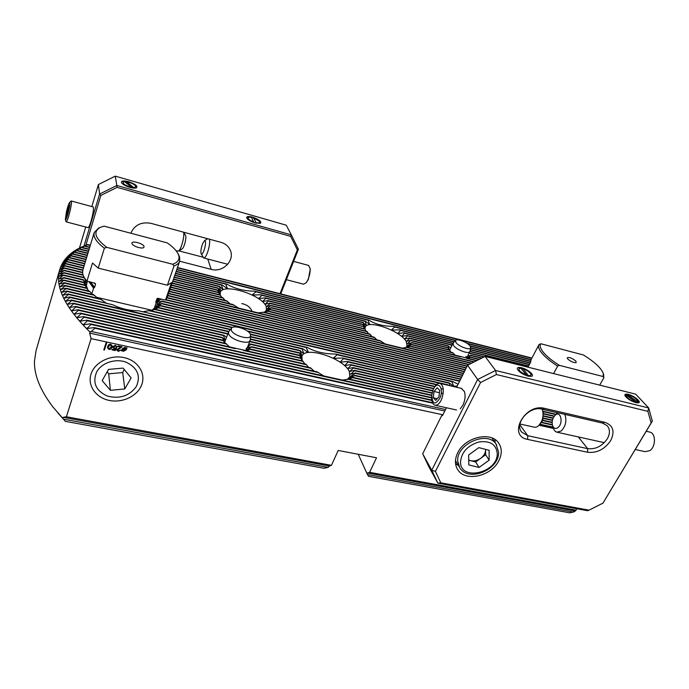 <?xml version="1.0" encoding="UTF-8"?>
<svg xmlns="http://www.w3.org/2000/svg" width="689" height="689" viewBox="0 0 689 689"><rect width="100%" height="100%" fill="white"/><g stroke="black" fill="none" stroke-linecap="round" stroke-linejoin="round"><path stroke-width="1.03" d="M58.083 413.193L65.412 421.367L62.777 418.326L63.087 417.336L329.471 466.031L328.119 467.375L323.976 468.253L65.412 421.367M449.219 349.848L448.005 347.652L448.918 349.779M450.692 348.023L448.22 345.826L449.159 349.762M452.173 344.974L450.856 344.931L451.571 346.214M91.034 374.058C87.202 385.694 96.098 398.001 109.603 400.498C123.055 403.168 137.998 395.684 141.856 384.359C145.913 373.076 137.705 360.433 123.968 357.582C110.283 354.559 94.651 362.38 91.034 374.058M250.279 339.772L250.15 340.375C248.953 345.232 230.686 339.858 228.679 334.019L228.533 332.115L224.924 341.623L224.915 343.174M225.225 340.547L222.314 337.464L224.795 342.976M226.595 337.222L223.908 335.285L223.443 335.603L225.329 340.185L224.64 340.022M247.48 347.196L250.805 344.44L250.469 343.94L248.6 344.328M87.314 281.215L86.418 285.642L87.641 289.44M84.325 277.589L86.478 283.024L83.481 280.173L86.254 285.392L83.636 282.266L86.564 288.028M160.201 298.742L158.849 299.086M158.143 301.343L161.26 298.992M241.727 303.599C246.584 304.383 250.073 307.001 252.191 311.428M264.438 312.255L266.436 310.119L266.238 306.717C262.466 295.004 222.892 282.533 220.265 292.437L220.247 295.056M457.255 385.952L452.957 386.4M405.666 347.678L407.113 346.171L406.217 341.451C400.18 330.617 367.719 319.248 365.204 327.206L364.989 329.118M347.118 379.475L349.891 376.866L349.349 371.56C343.63 358.289 305.236 345.68 301.928 356.196L302.127 360.554M264.852 312.203L270.346 309.447L266.316 310.773L271.113 307.88L266.97 308.827L271.018 305.425L266.497 306.588L270.217 303.513L269.985 303.108L265.136 304.211L268.452 301.024L268.064 300.585L262.673 301.541L265.73 298.303L265.17 297.829L258.892 298.561L261.794 295.297L260.985 294.763L252.923 295.038L252.536 294.616L255.929 291.817L254.629 291.154C243.975 291.068 234.708 288.708 226.81 284.092L225.759 284.161L227.413 288.613L221.961 284.893L221.402 285.091L222.969 289.544L219.335 286.279L220.764 291.068L218.043 288.019L219.929 292.946L217.836 290.413L219.929 294.72M363.671 326.879L364.559 328.748L363.603 326.707L270.217 303.513M364.739 328.791L363.603 326.707M407.165 347.402L410.041 346.334L406.398 347.282L411.591 344.397L407.569 345.577L411.746 342.786L407.518 343.587L410.937 340.306L406.458 341.339L409.714 338.394L409.404 337.989L404.658 338.979L407.543 335.922L407.104 335.5L401.876 336.361L404.529 333.269L403.935 332.796L397.941 333.459L400.464 330.35L399.646 329.824L392.075 330.091L391.688 329.686L394.685 327.008L393.436 326.379C383.54 326.319 375.376 324.252 368.934 320.161L368.115 320.264L369.605 324.433L365.291 321.134L366.315 325.527L363.447 322.917L365.006 327.137L363.112 324.777L364.688 328.696M448.306 385.323L447.833 385.211M458.125 384.212L452.509 381.422L451.734 381.611L453.526 385.702L452.949 385.849L449.202 382.869L449.814 385.676M348.462 379.217L352.57 377.701L348.617 378.683L354.559 375.651L350.296 376.556L355.171 373.309L350.546 374.136L354.749 370.76L354.585 370.32L349.616 371.431L353.414 368.029L353.104 367.556L347.833 368.632L351.192 365.118L350.727 364.61L344.905 365.558L347.988 361.992L347.351 361.449L340.624 362.181L340.4 361.759L343.561 358.607L342.657 358.004L334.122 358.306L333.665 357.832L337.145 354.766L335.75 354.043C324.502 354.008 314.994 351.778 307.225 347.359L306.2 347.514L308.259 351.924L307.897 352.217L302.635 348.66L302.135 348.944L303.746 353.655L300.103 350.882L301.894 355.653L299.414 352.751L301.446 358.004L299.569 355.24L301.911 360.175M106.364 341.951L103.781 349.909L104.409 350.046L106.984 342.088L91.103 338.635L89.622 333.088L89.958 332.012C64.775 307.268 54.715 286.417 59.788 269.459L36.069 350.546L34.45 361.312C34.114 375.1 40.255 390.293 52.881 406.898L62.777 418.326M115.476 345.275L117.009 347.127L115.296 345.895L113.547 347.187L114.572 348.057L116.553 348.005L115.192 350.58L112.023 349.9L112.229 349.297L114.822 349.848L115.502 348.548L114.253 348.643L112.712 347.316L112.789 346.567L115.476 345.275M126.871 347.695L126.337 349.762L123.52 351.287L121.393 350.641L122.048 350.245L122.099 348.849L124.89 347.316L126.199 348.066L126.871 347.695M103.789 349.9L104.401 350.029L106.984 342.088L442.898 414.804M521.797 432.201L527.74 435.698L587.639 448.642C595.589 449.521 602.169 446.205 607.379 438.704C610.187 433.502 610.109 429.152 607.13 425.638L602.41 423.055L542.191 409.137C529.583 405.511 513.779 423.58 521.806 432.21L521.229 431.4M91.103 338.635L66.385 416.759L331.435 465.333L329.471 466.031M358.22 454.275L367.116 473.834L367.521 472.99L369.597 472.335L376.521 457.763L338.204 450.46L331.435 465.333M369.597 472.335L576.073 510.179L574.454 511.651L569.906 512.857L368.512 476.332L367.116 473.834M576.908 508.758L576.073 510.179M118.086 345.912L122.108 346.791L117.698 349.659L118.551 350.796L120.876 349.995L118.336 351.399L116.846 350.141L116.906 349.487L121.014 347.204L117.888 346.524L118.086 345.912M110.671 344.233L112.1 345.628L111.885 347.256C111.558 348.729 110.593 349.444 108.983 349.392L107.544 347.971L107.76 346.369C108.087 344.888 109.06 344.181 110.671 344.233M328.119 467.375L63.56 419.205M573.515 512.065L367.495 474.549M367.521 472.99L574.902 510.902M342.399 380.095L349.202 379.053L431.633 397.553M59.788 269.459C62.854 259.796 70.037 252.363 81.319 247.179L87.632 244.543L75.506 250.357L79.381 248.832L73.129 251.941L77.047 250.417L70.95 253.595L74.92 252.079L68.96 255.326L72.982 253.819L67.539 256.859L70.958 255.929L65.533 259.004L69.667 257.497L64.094 260.942L68.073 259.779L62.828 262.948L67.091 261.467L61.734 265.024L66.066 263.551L60.821 267.168L65.231 265.704L60.089 269.382L64.568 267.926L59.53 271.664L64.025 270.605L59.142 274.007L63.758 272.973L58.935 276.418L63.681 274.997L58.918 278.907L63.776 277.917L59.073 281.457L64.008 280.061L59.426 284.075L64.456 282.697L64.551 283.145L59.96 286.762L65.102 285.401L65.231 285.866L60.692 289.518L65.946 288.183L66.11 288.657L61.614 292.351L66.997 291.034L67.195 291.516L62.751 295.254L68.254 293.962L68.487 294.453L64.094 298.225L69.727 296.959L69.994 297.467L65.653 301.282L71.423 300.034L71.734 300.55L67.427 304.4L73.353 303.186L73.697 303.72L69.443 307.604L75.523 306.416L75.911 306.958L71.69 310.885L77.943 309.723L78.374 310.291L74.197 314.244L80.622 313.125L81.095 313.693L76.953 317.689L83.576 316.604L84.101 317.19L79.993 321.22L86.823 320.17L317.138 371.853L323.727 375.927M83.576 316.604L310.438 367.78L314.184 371.199M80.622 313.125L305.916 364.205L308.612 367.366M247.592 350.417L250.624 349.073L302.755 360.958L304.822 363.956M250.624 349.073L246.257 350.477L251.623 346.739L300.68 357.97L302.299 360.847M402.204 348.117L407.388 347.359L471.707 363.146M258.056 312.866L264.094 312.169L379.992 340.633L385.134 343.949M264.645 312.306L268.245 311.049L373.989 337.11L376.978 339.892M270.346 309.447L369.829 334.062L372 336.62M271.173 307.552L366.832 331.306L368.512 333.734M271.018 305.425L364.765 328.799L366.083 331.125M268.245 311.049L264.585 312.289M170.028 289.079L232.839 304.495L238.583 308.104M170.743 287.012L226.741 300.817L230.031 303.806M171.449 284.97L222.745 297.665L225.105 300.413M172.147 282.955L220.084 294.858L221.875 297.45M220.006 294.84L218.465 292.325L219.851 294.797M63.087 417.336L66.385 416.759M89.958 332.012L91.232 331.487L445.533 409.499M86.823 320.17L87.391 320.773L83.317 324.838L90.362 323.83L90.991 324.45L86.952 328.541L94.238 327.585L94.918 328.214L91.232 331.487M89.622 333.088L444.784 411.006M152.958 310.007L158.117 307.819L154.388 308.999L160.606 305.546L156.3 306.993L161.536 303.737L157.161 304.753L161.855 301.403L157.859 302.152M150.796 310.679L154.801 309.387M143.717 311.574L150.064 310.515L230.522 329.376M68.254 293.962L112.927 304.822C121.031 308.784 129.515 310.765 138.394 310.756L228.929 331.461M66.997 291.034L99.948 298.759L105.77 302.712M65.946 288.183L93.713 294.72L97.631 298.216M65.102 285.401L89.432 291.163L92.404 294.418M64.456 282.697L86.487 287.933L88.838 291.025M152.105 310.283L156.601 305.847L158.944 298.432M251.623 346.739L247.205 347.962M77.943 309.723L225.889 343.441L229.463 346.868M223.15 340.435L224.95 343.225M245.921 350.598L246.421 348.109M468.244 358.409L470.794 357.126L466.832 358.263L470.742 355.533L467.788 355.894M411.591 344.397L476.883 360.545M411.695 342.45L452.57 352.604L455.128 355.162M410.937 340.306L449.469 349.917L450.95 352.2M470.027 351.261L466.574 358.332L465.971 356.282M165.61 299.922L464.317 371.759M165.894 299.594L464.472 371.457M161.855 301.403L463.396 373.619M161.829 300.998L463.551 373.309M63.681 275.411L83.481 280.173M63.75 277.495L83.636 282.266M63.776 277.917L83.739 282.697M63.681 274.997L83.524 279.777M261.794 295.297L364.903 321.358M400.464 330.35L452.845 343.587M470.604 348.074L530.125 363.12M78.977 249.091L88.468 251.494M175.419 273.473L221.402 285.091M399.646 329.824L452.983 343.311M470.656 347.79L530.263 362.862M260.985 294.763L365.291 321.134M79.381 248.832L88.571 251.158M175.531 273.145L221.961 284.893M255.929 291.817L368.115 320.264M394.685 327.008L454.06 342.071M470.165 346.154L530.651 361.492M81.474 247.566L89.07 249.496M176.074 271.561L225.759 284.161M393.436 326.379L454.284 341.822M469.881 345.775L530.659 361.2M254.629 291.154L368.934 320.161M81.913 247.325L89.174 249.168M176.186 271.251L226.81 284.092M176.728 269.675L455.386 340.59M467.521 343.682L530.986 359.83M84.187 246.128L89.673 247.523M84.661 245.887L89.768 247.196M176.832 269.365L455.601 340.349M466.806 343.2L531.116 359.58M242.425 286.4L237.808 285.22M382.18 321.961L378.106 320.928M63.758 272.973L84.075 277.882M166.962 297.898L465.239 369.924M167.108 297.536L465.385 369.623M63.793 272.568L84.256 277.521M64.025 270.605L83.197 275.247M167.728 295.745L466.143 368.107M167.849 295.392L466.289 367.805M64.094 270.217L83.042 274.816M64.482 268.297L82.602 272.715M168.46 293.617L467.039 366.307M168.581 293.264L467.185 366.005M64.568 267.926L82.577 272.31M65.11 266.066L82.758 270.381M169.193 291.507L468.623 364.696M169.313 291.154L469.071 364.472M65.231 265.704L82.861 270.01L82.594 272.577C82.792 275.204 84.247 278.046 86.952 281.129L92.498 263.017L98.208 268.124L104.383 248.186L106.709 247.334L172.638 264.24C177.736 262.483 179.777 259.615 178.752 255.636L177.934 253.569C176.1 250.116 172.526 246.55 167.186 242.873L104.03 226.138L100.241 227.422C92.782 231.65 94.936 238.291 106.709 247.334M263.052 312.281L381.301 341.296M169.907 289.423L234.208 305.201M406.588 347.497L471.267 363.37M65.92 263.904L83.412 268.193M66.066 263.551L83.515 267.832M267.728 311.273L374.825 337.662M410.041 346.334L473.877 362.061M170.622 287.356L227.577 301.386M66.902 261.803L84.067 266.032M410.386 346.085L474.308 361.837M67.091 261.467L84.17 265.678M270.097 309.731L370.432 334.544M466.625 358.332L476.461 360.76M411.479 344.698L460.665 356.859M68.073 259.779L84.713 263.896M171.328 285.315L223.305 298.165M68.289 259.443L84.816 263.534M271.113 307.88L367.271 331.745M411.746 342.786L453.293 353.104M69.425 257.824L85.35 261.777M172.026 283.291L220.454 295.305M470.63 357.402L479.01 359.486M69.667 257.497L85.462 261.424M470.794 357.126L479.432 359.27M271.104 305.795L365.049 329.204M411.118 340.676L449.865 350.331M70.958 255.929L85.987 259.675M172.715 281.284L218.671 292.73M470.742 355.533L481.525 358.22M71.234 255.628L86.091 259.331M172.836 280.948L218.465 292.325M470.587 355.179L481.938 358.013M409.714 338.394L448.143 347.997M72.672 254.112L86.616 257.6M173.404 279.303L217.836 290.413M469.2 353.268L484.014 356.971M409.404 337.989L448.005 347.652M269.985 303.108L363.525 326.508M72.982 253.819L86.719 257.255M173.516 278.976L217.784 290.052M469.235 352.966L484.427 356.764M268.452 301.024L363.112 324.777M407.543 335.922L448.039 346.093M74.584 252.363L87.245 255.541M174.084 277.34L217.931 288.338M455.55 340.409C456.971 338.221 467.633 342.364 470.087 346.05L470.673 347.712C470.484 350.744 458.469 346.472 455.885 342.442L455.55 340.409L453.112 343.131L453.474 345.43C456.204 349.754 468.994 354.525 469.924 351.571L528.463 366.272M407.104 335.5L448.22 345.826M268.064 300.585L363.103 324.45M74.92 252.079L87.348 255.206M174.196 277.012L218.043 288.019M470.673 347.712L470.019 351.312L528.601 366.005M265.73 298.303L363.447 322.917M404.529 333.269L450.856 344.931M76.677 250.693L87.856 253.509M174.756 275.393L219.033 286.546M470.286 349.823L529.298 364.688M403.935 332.796L452.182 344.956M265.17 297.829L363.603 322.633M77.047 250.417L87.959 253.173M174.868 275.075L219.335 286.279M470.337 349.53L529.436 364.429M87.124 244.759L90.268 245.56M177.374 267.806L531.779 358.314M87.632 244.543L90.362 245.241M177.478 267.496L531.908 358.056M353.026 377.383L431.779 395.15M542.854 420.204L552.13 422.297M84.101 317.19L311.368 368.417M352.57 377.701L431.745 395.546M542.708 420.557L552.122 422.676M541.752 422.262L552.268 424.631M87.391 320.773L318.611 372.62M348.212 379.26L431.633 397.958M541.511 422.598L552.354 425.035M90.362 323.83L431.779 400.051M540.038 424.217L553 427.111M90.991 324.45L431.848 400.473M539.737 424.536L553.129 427.524M161.639 303.358L462.62 375.186M64.008 280.061L84.601 284.979M64.068 280.501L84.85 285.453M161.536 303.737L462.457 375.496M160.606 305.546L461.673 377.081M64.551 283.145L86.9 288.45M160.339 305.89L461.518 377.4M158.573 307.518L460.717 378.993M65.231 285.866L90.044 291.731M158.117 307.819L460.562 379.32M155.266 309.223L232.486 327.404M247.067 330.841L459.752 380.931M247.876 331.435L459.589 381.258M154.56 309.473L231.969 327.688M322.908 349.09L318.172 347.971M66.11 288.657L94.591 295.357M335.75 354.043L452.509 381.422M250.245 334.001L307.225 347.359M337.145 354.766L451.734 381.611M148.919 310.661L230.255 329.721M250.452 334.449L306.2 347.514M67.195 291.516L101.274 299.5M342.657 358.004L449.202 382.869M250.546 336.508L302.635 348.66M343.561 358.607L448.884 383.17M138.394 310.756L228.679 331.814M250.52 336.904L302.135 348.944M68.487 294.453L112.927 304.822M347.351 361.449L447.91 384.815M69.727 296.959L227.93 333.709M250.348 338.919L300.344 350.529M347.988 361.992L447.816 385.168M250.314 339.324L300.103 350.882M69.994 297.467L227.783 334.087M350.727 364.61L436.662 384.479M249.797 341.27L299.414 352.751M71.423 300.034L223.908 335.285M351.192 365.118L436.326 384.789M249.651 341.658L299.37 353.147M542.054 409.214L557.53 412.789M71.734 300.55L223.443 335.603M353.104 367.556L434.974 386.4M250.469 343.94L299.569 355.24M542.76 411.204L556.032 414.253M73.353 303.186L222.314 337.464M353.414 368.029L434.75 386.736M250.805 344.44L299.681 355.679M542.889 411.6L555.747 414.554M73.697 303.72L222.28 337.877M354.585 370.32L433.786 388.458M543.509 413.581L554.369 416.07M75.523 306.416L222.995 340.185M251.614 347.161L300.955 358.452M354.749 370.76L433.614 388.811M543.587 413.968L554.128 416.389M75.911 306.958L223.314 340.693M355.171 372.895L432.873 390.603M543.733 415.872L553.181 418.025M250.193 349.409L303.203 361.475M355.171 373.309L432.735 390.973M543.724 416.242L553.034 418.361M78.374 310.291L226.655 344.052M354.749 375.272L432.184 392.833M543.492 418.068L552.457 420.101M243.458 350.477L306.562 364.774M354.559 375.651L432.098 393.212M543.414 418.43L552.38 420.462M81.095 313.693L235.362 348.643M94.238 327.585L432.477 402.686M94.918 328.214L432.692 403.16M127.069 347.885L126.363 348.35M126.466 348.729L126.337 349.762L123.52 351.287M123.52 351.269L122.203 350.52M122.203 350.503L121.583 350.899M125.751 348.772L122.823 350.167L123.736 350.753L125.631 349.616L125.734 348.712L122.823 350.176M122.814 348.944L122.694 349.891L125.631 348.419L124.709 347.842L122.814 348.944L122.685 349.814M125.622 348.401L124.709 347.859L122.823 348.961M122.099 346.782L117.655 350.029M120.842 350.064L118.336 351.399L116.837 350.09M117.888 346.515L121.014 347.204M117.035 346.627L117.009 347.127L116.226 346.946M116.226 346.688L115.296 345.878L113.599 346.688M113.599 346.67L113.539 347.153M116.544 348.005L115.192 350.58L112.031 349.891M115.502 348.531L114.253 348.643L112.703 347.256M112.109 345.689L111.885 347.256C111.558 348.712 110.593 349.426 108.983 349.383L108.983 349.392M108.983 349.383L107.536 347.885M111.317 345.714L110.464 344.836L108.552 346.524L108.328 347.902M109.181 348.78L111.093 347.084L111.308 345.671L110.464 344.844L108.552 346.541L108.337 347.954L109.181 348.78M567.727 358.978C570.871 361.656 573.696 362.87 576.193 362.612L575.849 361.088C571.801 357.892 568.907 356.833 567.159 357.91L567.727 358.978M543.69 352.734C547.204 356.799 552.457 361.019 559.459 365.377L603.194 376.547L603.271 373.498C601.204 368.055 594.59 361.889 583.437 354.99L540.856 343.751C539.401 345.732 540.348 348.72 543.69 352.734M540.856 343.751L538.953 344.681C537.92 346.748 538.987 349.685 542.165 353.5C545.628 357.531 550.787 361.734 557.642 366.092L559.459 365.377M603.194 376.547L603.831 377.856L603.469 374.067M603.831 377.856L599.714 385.134M538.953 344.681L531.073 359.649L530.676 362.069L527.989 367.177M553.586 373.584L557.642 366.092M136.301 386.563C129.299 396.097 119.585 399.241 107.157 395.994C95.771 390.629 92.292 382.567 96.718 371.81C101.765 362.629 115.83 358.142 126.397 362.302C137.645 367.978 140.952 376.065 136.301 386.563M123.09 368.098L108.509 369.407L102.179 380.612L110.395 390.327L124.778 388.958L131.143 377.925L123.09 368.098M107.191 371.75L108.69 373.834L122.702 372.56L124.778 388.958M108.69 373.834L110.395 390.327M122.702 372.56L124.192 369.442M144.087 246.602C143.734 243.501 131.108 240.194 131.943 243.432L131.952 243.484C132.219 246.016 142.123 249.332 143.803 247.454L144.087 246.602M172.638 264.24L173.998 265.997C177.047 264.86 178.933 263.25 179.665 261.174L179.691 257.264L177.96 253.621M100.215 227.43L98.544 228.119L94.204 232.563L93.988 234.966C94.471 238.928 97.933 243.338 104.383 248.186M91.861 293.807L93.592 288.235L94.626 287.235L95.538 284.299L95.194 283.291L86.952 281.129M173.998 265.997L167.401 285.212L171.509 282.654L165.524 300.016L157.204 298.475L155.809 301.842L156.067 303.117L158.651 299.836M156.067 303.117L154 309.172M88.803 281.568L93.592 288.235M165.524 300.016L167.16 297.372L179.665 261.174M152.028 310.308L96.632 297.303M167.401 285.212L98.208 268.124M628.196 396.115L627.455 395.96M628.187 394.349C625.741 393.798 624.639 394.134 624.871 395.365C626.663 398.371 630.34 400.8 635.904 402.66L638.479 402.832C641.907 402.187 633.889 395.615 628.187 394.349M521.521 367.754C518.412 367.073 517.026 367.513 517.353 369.089C519.075 372.051 522.684 374.411 528.187 376.16L531.512 376.349C535.129 375.505 527.671 369.132 521.521 367.754M604.899 422.348C613.184 425.337 615.105 431.435 610.669 440.633C604.58 449.383 596.889 453.259 587.614 452.251L527.636 439.401C507.19 436.051 524.76 403.022 544.56 408.362L604.899 422.348L602.41 423.055M461.346 388.346L464.438 391.567C465.643 395.762 465.135 400.283 462.93 405.132L460.226 408.801M457.78 452.673C454.688 459.046 454.671 464.713 457.729 469.657C465.084 482.154 491.119 476.452 498.733 460.889C502.178 454.085 502.1 448.065 498.491 442.829C490.732 431.081 464.98 437.196 457.78 452.673M455.558 463.766L458.366 465.419M446.403 407.75L442.527 415.536L441.528 415.906L422.693 453.775L431.727 470.234L477.649 379.484L467.573 365.222L456.609 387.252M647.901 411.342L648.693 407.966L635.671 394.142L485.09 356.428L495.58 370.475L648.693 407.966L652.337 421.108L602.961 503.134L651.131 422.943L647.901 411.342L496.416 374.54L480.569 382.498L435.414 471.379L440.788 482.817L589.017 510.17L602.961 503.134M539.091 425.225L553.405 428.412M589.017 510.17L587.536 510.713L437.851 483.161L428.765 466.574L422.693 453.775M495.158 442.734L494.9 439.487M440.788 482.817L437.851 483.161L431.727 470.234L435.414 471.379M485.09 356.428L467.573 365.222M480.569 382.498L477.649 379.484L495.58 370.475L496.416 374.54M651.131 422.943L652.337 421.108M442.459 414.959L441.528 415.906M649.417 432.003L649.908 432.115C655.988 433.39 655.945 446.765 649.796 450.649L645.059 451.674L635.275 449.512M564.825 414.365C566.969 420.574 565.781 426.112 561.268 430.978L556.85 432.167C555.084 431.607 553.853 430.082 553.155 427.593L552.604 425.862M556.367 413.882L557.642 412.702M557.969 427.533C555.394 429.247 553.534 428.48 552.406 425.234C551.708 421.59 552.5 418.387 554.774 415.613L555.291 415.123C560.768 410.17 563.662 423.235 557.969 427.533M432.959 390.362L431.77 395.236C432.408 404.598 435.172 405.476 440.056 397.854C444.5 387.227 436.947 379.57 432.959 390.362M431.693 396.339C431.46 401.239 432.511 404.185 434.854 405.192C437.42 405.649 439.728 403.539 441.77 398.871C444.25 390.956 443.707 385.806 440.159 383.437C437.541 382.981 435.224 385.108 433.183 389.81L433.123 389.974M519.954 424.011L534.053 427.128C535.715 427.559 537.377 426.939 539.056 425.259L541.597 421.315C543.096 417.646 543.432 414.123 542.622 410.765L541.993 409.094M539.28 425.018L542.734 420.497L543.225 412.642M433.26 397.768L435.724 400.404L438.971 396.709L439.72 390.353L437.231 387.769L434.018 391.481L433.26 397.768L437.248 398.664M443.156 393.557L441.244 393.126M439.444 392.713L434.018 391.481M443.268 389.156L441.124 388.656M479.044 467.452L475.643 461.957L480.646 458.349C483.85 455.92 485.512 453.078 485.624 449.822L485.65 454.74L489.138 460.192L489.121 450.279L478.855 447.626L468.649 454.99L468.813 464.911L479.044 467.452L489.138 460.192M475.643 461.957L468.735 460.226M468.735 459.976L470.57 460.683C473.954 461.406 477.305 460.622 480.646 458.349L485.65 454.74M637.747 401.765L637.54 400.412C634.836 397.45 631.477 395.615 627.481 394.892L637.747 401.765L638.359 402.867M625.724 394.78L627.343 394.892M624.82 395.098L626.31 395.202L637.179 402.884M626.31 395.202C624.561 396.554 633.294 402.342 636.739 402.092M520.867 368.288L520.273 368.253C517.396 369.562 519.506 371.845 526.611 375.1L520.867 368.288M526.723 375.729L526.611 375.1M528.971 376.332L523.08 368.796L522.021 368.744M528.833 375.608C530.935 375.729 531.495 375.031 530.513 373.498C528.911 371.569 526.43 370.002 523.08 368.796M129.816 187.348C132.96 188.2 135.199 188.347 136.525 187.804C137.895 186.047 135.285 184.023 128.697 181.732C123.46 180.449 121.057 180.768 121.488 182.688C122.702 184.445 125.484 186.004 129.816 187.348M255.188 222.943L260.476 223.331C261.699 221.557 259.047 219.498 252.536 217.164C248.333 216.105 246.404 216.389 246.748 218.008C247.962 219.886 250.779 221.531 255.188 222.943M88.235 227.611C88.924 227.172 89.846 225.079 91 221.324C92.972 214.236 93.747 209.499 93.334 207.122L93.101 206.915M130.824 233.235C134.579 224.95 141.271 221.643 150.9 223.322L220.928 242.321C225.294 243.605 228.369 246.162 230.169 249.995C235.293 260.278 222.831 272.896 211.17 269.365L179.648 261.217M280.01 293.695L297.355 249.892L290.663 236.361L291.318 234.871L286.228 225.182L115.252 176.143L116.829 185.47L291.318 234.871L298.415 249.246L280.724 293.876M83.998 246.007L99.595 194.057L98.398 184.54L91.826 206.571M85.729 227L79.433 248.1M203.074 257.212L178.925 250.874M290.663 236.361L117.087 187.348L100.852 195.435L85.858 245.258M100.852 195.435L99.595 194.057L116.829 185.47L117.087 187.348M115.252 176.143L98.398 184.54M298.415 249.246L297.355 249.892M128.404 183.412L126.139 182.904M66.463 211.712L65.36 219.524C65.989 220.161 67.134 217.173 68.788 210.567C69.977 205.107 70.226 202.437 69.546 202.557C68.693 203.66 67.668 206.709 66.463 211.712M65.395 219.645L66.135 221.858C67.066 221.453 68.392 217.75 70.123 210.731C71.38 205.029 71.768 201.782 71.277 200.99L70.933 201.154M176.048 250.71L178.477 251.149C180.036 249.926 181.517 246.507 182.921 240.9C183.799 236.895 184.032 234.002 183.627 232.202M178.623 251.054L182.18 248.875C183.265 248.023 184.282 245.68 185.238 241.848C185.901 238.79 186.03 236.706 185.617 235.604L185.548 235.474M66.006 216.544L66.807 216.174L68.426 210.739L69.227 205.71L68.409 206.14L66.006 216.544M68.09 211.885L66.807 211.54M69.133 206.33L68.409 206.14M310.231 269.278L308.336 279.458L306.338 282.533M308.508 265.411L310.102 268.357C310.351 272.069 309.559 275.996 307.733 280.147L306.174 282.748L303.591 284.187L286.357 279.665M209.447 239.204C210.085 242.717 209.318 247.489 207.139 253.509C205.796 256.704 204.642 258.186 203.686 257.97L201.205 253.871M203.823 251.02C202.644 253.776 201.748 254.68 201.128 253.733C200.551 251.476 201.05 248.135 202.618 243.717L204.547 240.642C206.106 241.236 205.865 244.69 203.823 251.02M124.442 181.612L124.02 181.655C121.824 183.377 124.468 185.263 131.961 187.322L124.442 181.612M132.219 187.899L131.961 187.322M134.381 188.131L126.561 181.75L125.432 181.853M134.079 187.442C135.785 187.262 136.121 186.581 135.078 185.419C133.089 183.687 130.247 182.464 126.561 181.75M256.317 222.728C259.34 223.176 260.313 222.65 259.253 221.143L253.741 217.991L256.334 223.227M253.173 218.163L253.741 217.991M253.965 222.091C248.557 219.817 246.929 218.18 249.082 217.199L251.407 217.362L253.983 222.556M250.357 334.225L250.624 335.569C250.684 340.512 233.278 335.801 231.323 330.307L231.409 328.214C233.511 324.553 248.479 329.333 250.357 334.225M228.533 332.115L228.843 331.573M59.133 278.563L59.719 278.701M258.719 298.191L260.003 298.509M365.807 325.087L366.393 325.234M397.742 333.106L399 333.416M222.297 289.044L223.107 289.242M252.536 294.616L254.465 295.099M368.701 323.89L369.872 324.183M391.688 329.686L393.514 330.143M226.293 288.002L227.766 288.372M59.176 276.091L59.719 276.22M85.97 282.516L86.418 282.619M59.392 273.679L59.909 273.809M59.797 271.345L60.27 271.457M60.374 269.072L60.804 269.175M267.177 308.543L267.642 308.655M407.655 343.303L408.189 343.441M266.66 306.329L267.28 306.476M406.579 341.081L407.251 341.253M265.162 303.883L265.945 304.082M404.641 338.661L405.451 338.867M262.612 301.196L263.594 301.446M401.782 336.025L402.772 336.275M220.291 290.612L220.781 290.732M340.4 361.759L341.933 362.121M64.198 297.837L65.085 298.044M303.057 353.121L303.875 353.311M76.944 317.259L78.184 317.534M79.958 320.781L81.268 321.074M83.257 324.39L84.644 324.691M59.28 281.112L59.909 281.258M157.411 304.435L157.91 304.555M59.607 283.722L60.279 283.877M60.132 286.4L60.839 286.572M60.847 289.156L61.597 289.328M318.327 351.907L321.987 352.759M61.76 291.981L62.553 292.162M306.717 351.571L308.259 351.924M333.665 357.832L335.905 358.358M452.329 385.427L453.526 385.702M62.871 294.875L63.715 295.073M301.42 355.171L301.894 355.283M344.793 365.161L345.999 365.437M65.731 300.886L66.678 301.102M347.824 368.262L348.806 368.486M67.496 304.004L68.495 304.228M349.771 371.13L350.589 371.319M69.486 307.191L70.536 307.432M350.718 373.8L351.381 373.946M71.716 310.472L72.827 310.722M350.589 376.246L351.08 376.358M74.197 313.822L75.377 314.089M86.866 328.085L88.33 328.412M94.092 282.843L95.538 284.299M89.751 281.801L94.281 287.709M90.38 281.947L94.626 287.235M155.809 302.376L158.659 298.363M155.809 301.842L158.548 298.337M156.782 298.992L157.678 298.294M519.842 424.768L527.74 435.698L527.636 439.401M578.295 436.912L587.639 448.642L587.614 452.251M542.191 409.137L544.56 408.362M491.998 437.98L495.994 443.974L498.603 452.191C499.327 469.752 468.727 482.619 459.778 467.814L457.72 461.07C456.239 444.095 487.209 430.298 495.994 443.974L496.7 445.034M460.528 461.871C460.226 481.749 498.069 472.818 497.243 453.379C496.132 444.276 489.982 440.478 478.803 441.985C467.598 445.585 461.509 452.208 460.528 461.871M211.17 269.365L207.768 259.038M448.453 348.72L448.039 347.738M264.998 312.203L267.401 311.394M219.869 294.806L218.585 292.558M82.585 246.662L81.319 247.179M603.271 373.498L603.788 374.954M177.934 253.569L178.839 255.119M82.861 270.002L94.204 232.563M100.241 227.422L98.544 228.119M457.022 468.451L457.729 469.657M557.298 432.27L604.313 442.665M554.774 415.613L556.583 413.65M646.23 431.262L649.908 432.115M456.488 409.981L435.233 405.278M543.432 413.271L542.622 410.765M461.742 388.441L440.159 383.437M455.472 460.528L459.15 466.737M627.481 394.892L626.051 394.771M637.54 400.412L638.393 401.541M520.273 368.253L518.86 368.167M530.513 373.498L531.4 374.592M88.046 227.611L66.204 221.875M185.617 235.604L183.722 232.227M93.187 206.941L71.277 200.99M69.546 202.557L71.019 201.059M203.832 258.005L227.732 264.275M204.547 240.642L207.665 238.721M293.609 261.364L308.698 265.463M310.291 269.718L310.102 268.357M124.02 181.655L122.59 181.784M135.078 185.419L136.146 186.4M259.253 221.143L260.201 222.116M249.082 217.199L247.739 217.285M250.15 340.375L246.455 349.823M250.624 335.569L250.271 339.875M231.409 328.214L228.782 331.65M452.957 343.363L449.667 350.133"/></g></svg>
